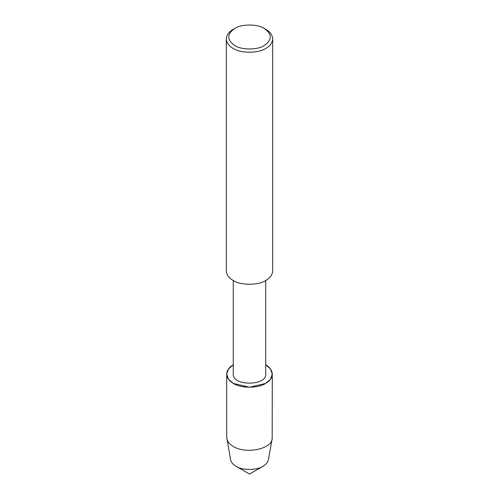 <?xml version="1.0" encoding="UTF-8"?>
<svg xmlns="http://www.w3.org/2000/svg" width="499" height="499" viewBox="0 0 499 499"><rect width="100%" height="100%" fill="white"/><g stroke="black" fill="none" stroke-linecap="round" stroke-linejoin="round"><path stroke-width="0.75" d="M265.724 280.5L265.724 374.069C266.834 386.157 232.166 386.157 233.276 374.069L233.276 280.5M226.708 374.094C226.989 377.955 229.216 381.061 233.382 383.4C240.637 388.422 258.363 388.422 265.618 383.4C269.784 381.061 272.011 377.955 272.292 374.094C272.024 370.277 269.834 367.195 265.724 364.856L270.47 368.936L272.292 374.15L270.402 379.346L265.618 383.4L249.5 387.255L233.382 383.4L228.598 379.346L226.708 374.15L228.53 368.936L233.276 364.856C229.166 367.195 226.976 370.277 226.708 374.094L226.708 437.23L230.563 459.623C231.212 462.38 233.039 464.594 236.039 466.278L249.5 474.05L262.961 466.278C256.904 470.47 242.096 470.47 236.039 466.278M264.264 28.48L265.898 29.429C270.146 31.811 272.41 34.967 272.697 38.897L272.697 270.932C272.41 274.862 270.146 278.018 265.898 280.401C258.519 285.509 240.481 285.509 233.102 280.401C228.854 278.018 226.59 274.862 226.303 270.932L226.303 38.897C226.59 34.967 228.854 31.811 233.102 29.429L234.736 28.48C241.385 23.883 257.615 23.883 264.258 28.48L264.264 28.48C272.223 34.163 272.223 39.845 264.258 45.521C257.615 50.125 241.385 50.125 234.742 45.521C226.777 39.845 226.777 34.163 234.736 28.48M272.697 38.897C272.41 42.827 270.146 45.983 265.898 48.366C258.519 53.474 240.481 53.474 233.102 48.366C228.854 45.983 226.59 42.827 226.303 38.897M272.292 374.094L272.173 438.571C271.687 449.356 245.533 454.221 233.382 446.536C229.79 444.522 227.606 441.871 226.827 438.571M272.173 438.571L268.437 459.623C267.788 462.38 265.961 464.594 262.961 466.278"/></g></svg>
